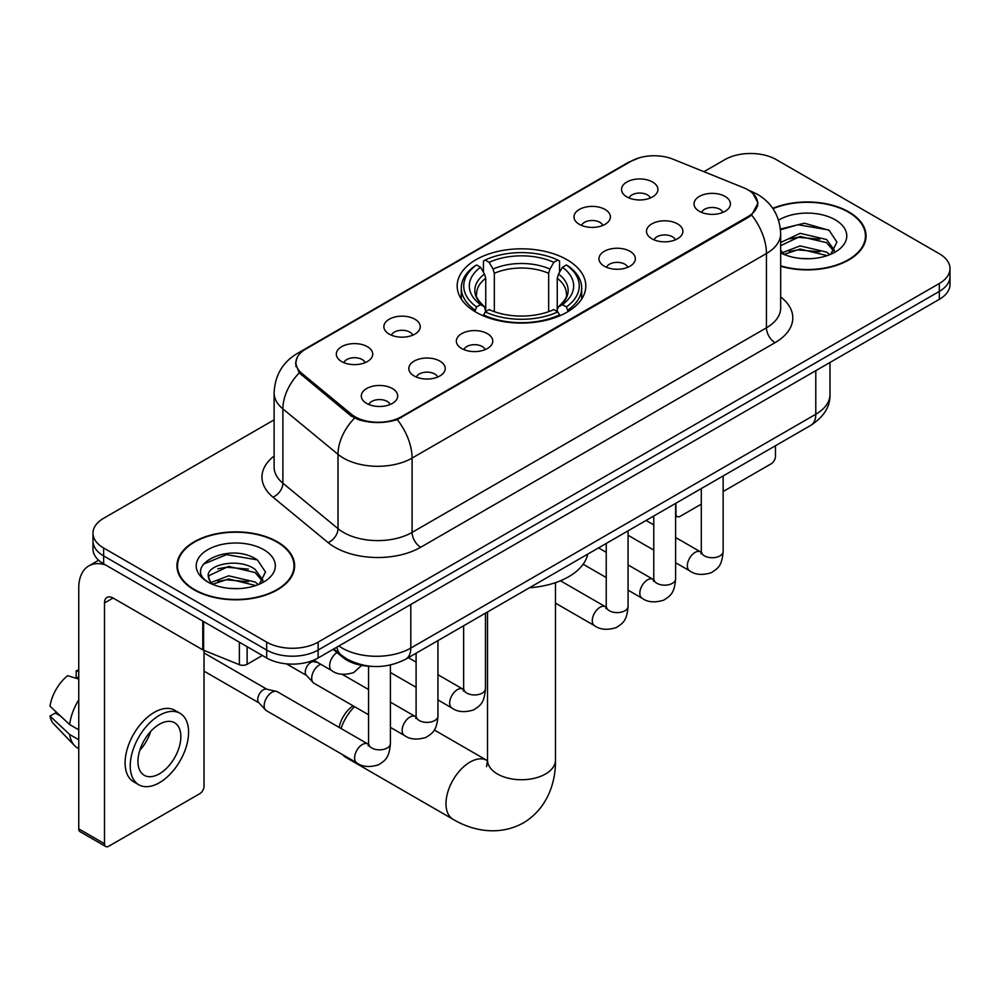 <?xml version="1.0" encoding="UTF-8"?>
<svg xmlns="http://www.w3.org/2000/svg" width="1000" height="1000" viewBox="0 0 1000 1000"><rect width="100%" height="100%" fill="white"/><g stroke="black" fill="none" stroke-linecap="round" stroke-linejoin="round"><path stroke-width="1.5" d="M566.962 259.7A64.312 37.125 0 0 0 496.875 251.65A64.312 37.125 0 0 0 457.175 285.95A64.312 37.125 0 0 0 476.012 312.213A64.312 37.125 0 0 0 546.1 320.262A64.312 37.125 0 0 0 585.8 285.95A64.312 37.125 0 0 0 566.962 259.7M579.312 224.325A18.2 10.512 180 0 1 575.7 221.363A18.2 10.512 180 0 1 581.737 208.3A18.2 10.512 180 0 1 605.062 209.462A18.2 10.512 180 0 1 608.675 221.363A18.2 10.512 180 0 1 579.312 224.325M602.837 225.425A10.925 6.3 0 0 0 599.913 222.35A10.925 6.3 0 0 0 589.15 220.75A10.925 6.3 0 0 0 581.538 225.425M389.188 334.1A18.2 10.512 180 0 1 385.575 331.125A18.2 10.512 180 0 1 391.6 318.075A18.2 10.512 180 0 1 414.925 319.237A18.2 10.512 180 0 1 418.537 331.125A18.2 10.512 180 0 1 389.188 334.1M412.713 335.188A10.925 6.3 0 0 0 409.775 332.125A10.925 6.3 0 0 0 399.012 330.525A10.925 6.3 0 0 0 391.4 335.188M341.65 361.55A18.2 10.512 180 0 1 338.038 358.575A18.2 10.512 180 0 1 344.062 345.513A18.2 10.512 180 0 1 367.388 346.688A18.2 10.512 180 0 1 371 358.575A18.2 10.512 180 0 1 341.65 361.55M365.175 362.638A10.925 6.3 0 0 0 362.238 359.562A10.925 6.3 0 0 0 351.488 357.962A10.925 6.3 0 0 0 343.862 362.638M626.85 196.887A18.2 10.512 180 0 1 623.237 193.912A18.2 10.512 180 0 1 629.263 180.85A18.2 10.512 180 0 1 652.588 182.025A18.2 10.512 180 0 1 656.2 193.912A18.2 10.512 180 0 1 626.85 196.887M650.375 197.975A10.925 6.3 0 0 0 647.438 194.9A10.925 6.3 0 0 0 636.688 193.312A10.925 6.3 0 0 0 629.062 197.975M651.825 238.75A18.2 10.512 180 0 1 648.213 235.775A18.2 10.512 180 0 1 654.237 222.712A18.2 10.512 180 0 1 677.562 223.888A18.2 10.512 180 0 1 681.175 235.775A18.2 10.512 180 0 1 651.825 238.75M675.337 239.838A10.925 6.3 0 0 0 672.412 236.762A10.925 6.3 0 0 0 661.65 235.162A10.925 6.3 0 0 0 654.038 239.838M604.288 266.188A18.2 10.512 180 0 1 600.675 263.212A18.2 10.512 180 0 1 606.7 250.15A18.2 10.512 180 0 1 630.025 251.325A18.2 10.512 180 0 1 633.638 263.212A18.2 10.512 180 0 1 604.288 266.188M627.812 267.275A10.925 6.3 0 0 0 624.875 264.212A10.925 6.3 0 0 0 614.125 262.613A10.925 6.3 0 0 0 606.5 267.275M461.688 348.512A18.2 10.512 180 0 1 458.075 345.55A18.2 10.512 180 0 1 464.1 332.488A18.2 10.512 180 0 1 487.425 333.663A18.2 10.512 180 0 1 491.037 345.55A18.2 10.512 180 0 1 461.688 348.512M485.213 349.613A10.925 6.3 0 0 0 482.275 346.538A10.925 6.3 0 0 0 471.512 344.938A10.925 6.3 0 0 0 463.9 349.613M414.15 375.962A18.2 10.512 180 0 1 410.538 372.987A18.2 10.512 180 0 1 416.562 359.925A18.2 10.512 180 0 1 439.888 361.1A18.2 10.512 180 0 1 443.5 372.987A18.2 10.512 180 0 1 414.15 375.962M437.675 377.05A10.925 6.3 0 0 0 434.738 373.975A10.925 6.3 0 0 0 423.988 372.388A10.925 6.3 0 0 0 416.362 377.05M366.613 403.4A18.2 10.512 180 0 1 363 400.438A18.2 10.512 180 0 1 369.038 387.375A18.2 10.512 180 0 1 392.362 388.537A18.2 10.512 180 0 1 395.975 400.438A18.2 10.512 180 0 1 366.613 403.4M390.138 404.5A10.925 6.3 0 0 0 387.212 401.425A10.925 6.3 0 0 0 376.45 399.825A10.925 6.3 0 0 0 368.837 404.5M699.35 211.3A18.2 10.512 180 0 1 695.738 208.325A18.2 10.512 180 0 1 701.775 195.263A18.2 10.512 180 0 1 725.088 196.438A18.2 10.512 180 0 1 728.7 208.325A18.2 10.512 180 0 1 699.35 211.3M722.875 212.387A10.925 6.3 0 0 0 719.95 209.325A10.925 6.3 0 0 0 709.188 207.725A10.925 6.3 0 0 0 701.575 212.387M743.625 187.738A32.763 18.913 180 0 1 748 189.85A32.763 18.913 180 0 1 757.6 203.225A32.763 18.913 180 0 1 748 216.6L401.362 416.725A32.763 18.913 180 0 1 351.362 414.2L301.887 373.413A32.763 18.913 180 0 1 295.963 362.562A32.763 18.913 180 0 1 305.562 349.188L631.025 161.287A32.763 18.913 180 0 1 672.975 159.175L743.625 187.738M371.463 666.338A36.4 21.012 180 0 1 342.825 657.387L333.075 649.35M780.662 266.25A58.85 33.975 0 0 0 866.05 235.925A58.85 33.975 0 0 0 848.812 211.9A58.85 33.975 0 0 0 772.788 208.363M277.387 541.812A58.85 33.975 0 0 0 213.25 534.45A58.85 33.975 0 0 0 176.925 565.837A58.85 33.975 0 0 0 194.163 589.862A58.85 33.975 0 0 0 258.288 597.225A58.85 33.975 0 0 0 294.625 565.837A58.85 33.975 0 0 0 277.387 541.812M177.525 568.9A58.85 33.975 0 0 0 177.325 569.8M752.9 193.475L758.025 203.025L751.612 215.025L748.425 217.325L397.25 419.613C384.263 423.525 371.275 423.525 358.288 419.613L350.938 415.887L299.262 372.863L295.538 363.413L297.213 357.4M274.113 419.862L103.637 518.288A36.4 21.012 0 0 0 92.975 533.138L92.975 549A36.4 21.012 0 0 0 103.637 563.85L266.663 657.975L266.663 650.05A36.4 21.012 0 0 0 318.137 650.05L939.338 291.4A36.4 21.012 0 0 0 950 276.537A36.4 21.012 0 0 1 939.338 291.4L318.137 650.05A36.4 21.012 0 0 1 266.663 650.05L103.637 555.925L266.663 650.05L266.663 642.125A36.4 21.012 0 0 0 318.137 642.125L939.338 283.475A36.4 21.012 0 0 0 950 268.612A36.4 21.012 0 0 0 939.338 253.75L776.312 159.637A36.4 21.012 0 0 0 724.837 159.637L703.95 171.688M92.975 541.062A36.4 21.012 0 0 0 103.637 555.925A36.4 21.012 0 0 1 92.975 541.062M92.975 533.138A36.4 21.012 0 0 0 103.637 548L266.663 642.125M294.225 569.8A58.85 33.975 0 0 0 294.012 568.9M865.65 239.887A58.85 33.975 0 0 0 865.45 238.988M266.663 657.975A36.4 21.012 0 0 0 318.137 657.975L939.338 299.325A36.4 21.012 0 0 0 950 284.475L950 268.612M780.662 265.85A58.238 33.625 0 0 0 865.45 235.925A58.238 33.625 0 0 0 848.388 212.15A58.238 33.625 0 0 0 773.012 208.7M800.625 258.438L809.775 258.712M782.45 252.638L800.113 245.9L826.6 252.1L829.8 254.662M784.075 254.338L800.113 249.05L827.175 255.637M780.662 249.812A27.425 15.838 0 0 0 784.312 254.55M780.662 242.512L800.113 233.325L826.6 239.513L834.475 250.4M780.662 245.662L800.113 236.462L826.6 242.662L833.85 251.213M780.662 252.862A39.562 22.837 0 0 0 835.175 252.075A39.562 22.837 0 0 0 835.175 219.775A39.562 22.837 0 0 0 778.562 220.175M830.738 254.275L836.938 242.113L829.1 230.3L804.438 223.225L780.425 229.025M782.725 253.863L780.662 251.675M780.487 229.775L797.95 224.737L828.562 229.938M789.225 238.9L797.95 237.312L819.8 239.188M789.225 251.488L797.95 249.9L819.8 251.775M675.612 513.638L675.925 513.825A6.062 3.5 120 0 0 677.188 516.6A6.062 3.5 120 0 0 680.225 516.3L701.3 504.137M723.15 491.525L771.162 463.8A6.062 3.5 120 0 0 775.462 456.362L775.462 445.75M675.925 513.825L675.925 503.212M194.587 589.612A58.238 33.625 0 0 0 258.062 596.9A58.238 33.625 0 0 0 294.012 565.837A58.238 33.625 0 0 0 276.95 542.062A58.238 33.625 0 0 0 213.487 534.775A58.238 33.625 0 0 0 177.525 565.837A58.238 33.625 0 0 0 194.587 589.612M229.2 588.362L238.337 588.625M211.012 582.55L228.675 575.812L255.162 582.013L258.363 584.587M212.638 584.25L228.675 578.962L255.738 585.55M211.287 583.775L208.45 577.125A27.425 15.838 0 0 0 212.875 584.462M263.038 580.312L255.162 569.425C238.7 557.15 204.838 564.725 208.45 577.125L208.35 575.925M208.525 577.525L209.288 575.475L228.675 566.375L255.162 572.575L262.413 581.125M259.3 584.188L265.5 572.025L257.663 560.212C229.913 540.262 180.588 566.55 209.075 582.675L209.213 582.762M263.738 549.688A39.562 22.837 0 0 0 207.8 549.688A39.562 22.837 0 0 0 207.8 581.987A39.562 22.837 0 0 0 263.738 581.987A39.562 22.837 0 0 0 263.738 549.688M203.287 564.188L226.513 554.65L257.125 559.85M217.8 568.812L226.513 567.238L248.375 569.113M217.8 581.4L226.513 579.812L248.375 581.688M339.162 727.45A21.837 12.613 -60 0 1 353.075 705.825M354.5 706.637A33.975 19.613 120 0 0 341.062 728.55M342.6 754.65A33.975 19.613 120 0 0 345.775 757.35L453.025 819.275A33.975 19.613 -60 0 1 447.812 792.05A33.975 19.613 -60 0 1 470.012 762.113A33.975 19.613 -60 0 1 487 760.425L487.512 760.713M474.862 311.525L476.587 306.925A57.763 33.35 0 0 1 476.587 264.975L480.55 267.275A52.175 30.125 0 0 0 480.55 304.637L484.475 306.863L485.737 311.55M485.737 309.637L485.737 278.263L484.475 274.037L480.55 267.275M483.438 272.25L483.438 261.012L485.163 260.025A57.763 33.35 0 0 1 557.812 260.025L553.837 262.325A52.175 30.125 0 0 0 489.137 262.325L493.05 269.075L494.325 273.312L494.325 311.675M548.65 311.675L548.65 273.312L549.925 269.075L553.837 262.325M529.513 587.737A66.737 38.525 0 0 0 587.737 554.125M483.438 314.862A60.188 34.75 0 0 0 559.538 314.862L557.812 311.875A57.763 33.35 0 0 1 485.163 311.875L483.438 315.887M559.538 315.887L559.538 314.862M476.587 264.975L474.862 265.963A60.188 34.75 0 0 0 461.3 287.938A60.188 34.75 0 0 0 474.862 309.9M557.812 260.025L559.538 261.012L559.538 272.25M485.163 311.875L489.137 309.587A52.175 30.125 0 0 0 553.837 309.587L557.812 311.875M480.55 304.637L476.587 306.925M489.137 262.325L485.163 260.025M484.475 274.037A46.675 26.95 0 0 0 484.475 306.863L484.7 307.013C478.062 300.6 475.363 296.238 476.587 293.95A44.9 25.925 0 0 1 485.737 278.263M568.112 309.9A60.188 34.75 0 0 0 581.675 287.938A60.188 34.75 0 0 0 568.112 265.963L566.388 264.975A57.763 33.35 0 0 1 566.388 306.925L568.112 311.525M566.388 306.925L562.425 304.637A52.175 30.125 0 0 0 562.425 267.275L566.388 264.975M562.425 267.275L558.5 274.037L557.238 278.263L557.238 309.637L558.5 306.863L562.425 304.637M557.238 278.263A44.9 25.925 0 0 1 566.388 293.95C567.6 296.25 564.9 300.613 558.275 307.013L558.5 306.863A46.675 26.95 0 0 0 558.5 274.037M557.238 311.55L557.238 309.637M368.562 714.762L313.962 683.238A10.925 6.3 -60 0 1 313.087 682.537A10.925 6.3 -60 0 1 311.7 678.238A10.925 6.3 -60 0 1 319.425 664.862A10.925 6.3 -60 0 1 320.712 664.25M313.087 682.537L306.262 675.15A7.887 4.55 -60 0 1 305.275 672.05A7.887 4.55 -60 0 1 310.85 662.387A7.887 4.55 -60 0 1 314.037 661.7L317.762 662.55M390.412 665.037L390.412 743.525C389.162 758.925 384.725 760.575 378.625 764.775C369.613 767.575 362.35 766.938 356.863 762.887L266.438 710.688A10.925 6.3 -60 0 1 265.55 709.975A10.925 6.3 -60 0 1 264.175 705.688A10.925 6.3 -60 0 1 271.887 692.312A10.925 6.3 -60 0 1 276.3 691.363A10.925 6.3 -60 0 1 277.35 691.762L368.537 744.375M265.55 709.975L258.738 702.588A7.887 4.55 -60 0 1 257.738 699.488A7.887 4.55 -60 0 1 263.312 689.825A7.887 4.55 -60 0 1 266.5 689.15L276.3 691.363M247.138 646.7L247.138 664.287L262.375 655.5M105.45 564.9A48.537 28.025 -120 0 0 88.812 565.913A48.537 28.025 -120 0 0 78.75 588.125L78.75 828.875L104.5 843.737L104.5 602.987A12.138 7 60 0 1 107.013 597.438A12.138 7 60 0 1 113.075 598.038L202.787 649.837L202.787 621.1M104.5 843.737A6.062 3.5 120 0 0 105.75 846.525L80.013 831.663A6.062 3.5 -60 0 1 78.75 828.875M105.75 846.525A6.062 3.5 120 0 0 108.787 846.213L199.737 793.713A6.062 3.5 120 0 0 204.025 786.275L204.025 650.4M247.138 664.287A6.062 3.5 180 0 1 239.375 664.688L203.6 650.225A6.062 3.5 180 0 1 202.787 649.837M159.412 773.8A30.337 17.512 120 0 0 179.225 747.062A30.337 17.512 120 0 0 174.575 722.75A30.337 17.512 120 0 0 159.412 724.262A30.337 17.512 120 0 0 139.588 750.987A30.337 17.512 120 0 0 144.238 775.3A30.337 17.512 120 0 0 159.412 773.8M139.812 750.288A30.337 17.512 120 0 0 150.7 731.425M78.75 671.525L76.188 670.75L76.188 676.838L78.75 678.325M180.037 713.3L174.887 710.325A41.25 23.825 120 0 0 154.262 712.375A41.25 23.825 120 0 0 127.312 748.725A41.25 23.825 120 0 0 133.637 781.787L138.775 784.75A41.25 23.825 120 0 0 159.412 782.712A41.25 23.825 120 0 0 186.363 746.363A41.25 23.825 120 0 0 180.037 713.3A41.25 23.825 120 0 0 159.412 715.337A41.25 23.825 120 0 0 132.463 751.7A41.25 23.825 120 0 0 138.775 784.75M78.75 699.887A40.038 23.112 120 0 0 69.65 724.562L50 706.188A31.55 18.212 120 0 1 67.6 675.7L78.75 679.075M78.75 729.825L69.65 724.562M60.625 716.137L55.275 713.05L50 716.087L69.65 734.475L78.75 739.737M69.65 734.475A40.038 23.112 120 0 0 74.588 745.65A40.038 23.112 120 0 0 77.613 748.037L78.75 748.7M78.75 670.025A31.55 18.212 120 0 0 76.188 670.75M50 716.087A31.55 18.212 120 0 0 53.725 723.95L74.588 745.65M301.887 373.413L301.887 375.45M351.362 414.2L351.362 416.225M401.362 416.725L401.362 417.7M748 216.6L748 217.575M342.825 656.312L342.825 657.387M780.662 296.887A60.675 35.025 180 0 1 775.025 342.675L420.675 547.263A12.138 7 60 0 1 412.088 532.4L766.45 327.812A48.537 28.025 0 0 0 780.662 308L780.662 233.688A48.537 28.025 180 0 1 766.45 253.512A42.475 24.525 -120 0 0 751.612 215.025M420.675 547.263A60.675 35.025 180 0 1 334.875 547.263A60.675 35.025 180 0 1 328.075 542.587L272.95 497.137A60.675 35.025 180 0 1 274.113 456.025M343.45 532.4A48.537 28.025 0 0 0 412.088 532.4L412.088 458.088A48.537 28.025 180 0 1 343.45 458.088A48.537 28.025 180 0 1 338.013 454.35L282.887 408.9A48.537 28.025 180 0 1 274.113 392.825L274.113 467.137A48.537 28.025 0 0 0 282.887 483.2L338.013 528.663A48.537 28.025 0 0 0 343.45 532.4M780.662 233.688C779.837 216.238 772.175 203.15 757.65 194.438L751.525 191.45A42.475 19.887 112 0 0 749.712 190.925M397.25 419.613A42.475 24.525 60 0 1 412.088 458.088L766.45 253.512L766.45 327.812A12.138 7 60 0 0 775.025 342.675M301.7 351.887A42.475 24.525 -120 0 0 297.125 353.575C282.6 362.287 274.938 375.375 274.113 392.825M297.125 353.575L627.875 162.613A42.475 24.525 60 0 1 631.1 161.25M299.262 372.863A42.475 28.4 129.5 0 0 282.887 408.9L282.887 483.2A12.138 8.113 -50.5 0 1 272.95 497.137M354.562 418.137A42.475 28.4 129.5 0 0 338.013 454.35L338.013 528.663A12.138 8.113 -50.5 0 1 328.075 542.587M318.137 642.125L318.137 657.975M939.338 283.475L939.338 299.325M103.637 548L103.637 563.85M338.9 645.987A48.537 28.025 0 0 0 342.163 648.075A48.537 28.025 0 0 0 410.8 648.075L815.788 414.25A48.537 28.025 0 0 0 830 394.438C830.35 406.488 823.938 416.788 810.763 425.363L405.775 659.175A24.262 14.013 60 0 0 410.8 648.075L410.8 604.475M815.788 370.662L815.788 414.25A24.262 14.013 60 0 1 810.763 425.363M336.938 647.125A24.262 16.238 129.5 0 0 341.163 655.013L333.8 648.938M555.462 582.65L555.462 760.125A33.975 19.613 180 0 1 545.513 774A33.975 19.613 180 0 1 497.463 774A33.975 19.613 180 0 1 487.512 760.125L486.6 766.637M548.65 273.312A44.9 25.925 0 0 0 494.325 273.312M549.925 269.075A46.675 26.95 0 0 0 493.05 269.075M723.15 475.95L723.15 551.425A10.925 6.3 180 0 1 719.45 556.15A10.925 6.3 180 0 1 704.5 555.887A10.925 6.3 180 0 1 701.3 551.425L700.95 553.787L701.925 552.975M723.15 551.425C721.9 566.825 717.463 568.475 711.363 572.675C702.337 575.462 695.088 574.837 689.6 570.788A10.925 6.3 -60 0 1 687.925 562.038A10.925 6.3 -60 0 1 695.062 552.413A10.925 6.3 -60 0 1 695.55 552.15A10.925 6.3 -60 0 1 700.525 551.875L701.275 552.263M675.612 503.387L675.612 578.862A10.925 6.3 180 0 1 671.912 583.6A10.925 6.3 180 0 1 656.963 583.325A10.925 6.3 180 0 1 653.775 578.862L653.413 581.225L654.4 580.425M675.612 578.862C674.375 594.263 669.925 595.913 663.825 600.112C654.812 602.913 647.55 602.288 642.075 598.237A10.925 6.3 -60 0 1 640.4 589.487A10.925 6.3 -60 0 1 647.525 579.862A10.925 6.3 -60 0 1 648.012 579.6A10.925 6.3 -60 0 1 652.987 579.312L653.737 579.712M628.075 530.837L628.075 606.312A10.925 6.3 180 0 1 624.375 611.038A10.925 6.3 180 0 1 609.438 610.775A10.925 6.3 180 0 1 606.237 606.312L605.887 608.675L606.862 607.863M628.075 606.312C626.838 621.712 622.4 623.362 616.3 627.562C607.275 630.35 600.025 629.725 594.538 625.675A10.925 6.3 -60 0 1 592.863 616.925A10.925 6.3 -60 0 1 600 607.3A10.925 6.3 -60 0 1 600.475 607.038A10.925 6.3 -60 0 1 605.45 606.763L606.2 607.15M485.475 613.162L485.475 688.637A10.925 6.3 180 0 1 481.775 693.375A10.925 6.3 180 0 1 466.838 693.1A10.925 6.3 180 0 1 463.638 688.637L463.288 691L464.263 690.188M485.475 688.637C484.237 704.038 479.8 705.688 473.7 709.887C464.675 712.688 457.425 712.05 451.938 708.012A10.925 6.3 -60 0 1 450.262 699.25A10.925 6.3 -60 0 1 457.4 689.638A10.925 6.3 -60 0 1 457.875 689.375A10.925 6.3 -60 0 1 462.85 689.087L463.6 689.488M437.938 640.612L437.938 716.087A10.925 6.3 180 0 1 434.237 720.812A10.925 6.3 180 0 1 419.3 720.537A10.925 6.3 180 0 1 416.1 716.087L415.75 718.438L416.725 717.638M437.938 716.087C436.7 731.488 432.262 733.125 426.163 737.337C417.137 740.125 409.888 739.5 404.4 735.45A10.925 6.3 -60 0 1 402.725 726.7A10.925 6.3 -60 0 1 409.862 717.075A10.925 6.3 -60 0 1 410.35 716.812A10.925 6.3 -60 0 1 415.325 716.538L416.062 716.925M390.412 743.525A10.925 6.3 180 0 1 386.712 748.263A10.925 6.3 180 0 1 371.763 747.987A10.925 6.3 180 0 1 368.562 743.525L368.212 745.888L369.188 745.075M356.863 762.887A10.925 6.3 -60 0 1 355.188 754.137A10.925 6.3 -60 0 1 362.325 744.525A10.925 6.3 -60 0 1 362.812 744.262A10.925 6.3 -60 0 1 367.788 743.975M313.663 660.175L331.9 670.7A10.925 6.3 -60 0 1 330.15 662.2A10.925 6.3 -60 0 1 336.975 652.562M104.5 602.987L113.075 598.038M203.6 621.575L203.6 650.225M239.375 664.688L239.375 642.225M295.963 362.562L295.963 366.587M757.6 203.225L757.6 206.125M627.875 162.613L638.975 157.912M751.525 191.45L748.888 190.387M405.775 659.175C386.25 668.988 366.725 668.988 347.188 659.175L341.163 655.013M830 394.438L830 362.45M865.45 240.787L865.45 235.925M677.188 516.6L675.612 515.7M294.012 570.7L294.012 565.837M177.525 570.7L177.525 565.837M555.462 760.125C555.913 782.425 547.263 808.637 523.4 822.875C499.15 836.425 472.113 830.812 453.025 819.275M461.3 299.037L461.3 287.938M581.675 299.037L581.675 287.938M487 760.425L434.288 729.987M487.512 611.987L487.512 760.125M689.6 570.788L675.612 562.712M653.775 550.1L628.075 535.262M701.3 488.562L701.3 551.425M700.525 551.875L675.612 537.487M653.775 524.888L646.075 520.438M642.075 598.237L628.075 590.15M606.237 577.55L583.162 564.225M653.775 516L653.775 578.862M652.987 579.312L628.075 564.938M606.237 552.325L598.55 547.888M594.538 625.675L555.462 603.125M606.237 543.45L606.237 606.312M605.45 606.763L560.45 580.775M451.938 708.012L437.938 699.925M416.1 687.312L390.412 672.487M463.638 625.775L463.638 688.637M462.85 689.087L437.938 674.712M416.1 662.1L408.413 657.663M404.4 735.45L390.412 727.375M286.45 663.85L306.55 675.45M416.1 653.225L416.1 716.087M415.325 716.538L390.412 702.15M368.562 689.538L342.212 674.325M312.462 660.65L314.438 661.8M204.025 671.15L259.012 702.9M368.562 666.225L368.562 743.525M204.025 652.938L266.9 689.237M331.9 670.7C337.275 674.737 344.538 675.362 353.663 672.588L361.7 665.387M88.812 565.913L98.625 560.237"/></g></svg>
